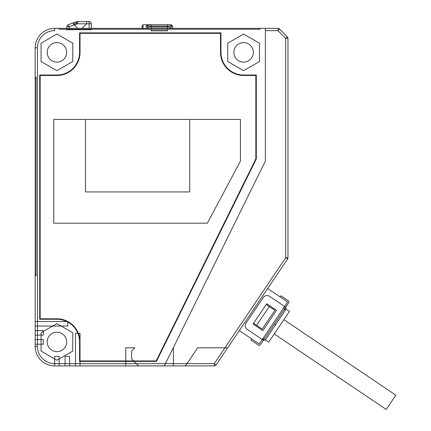 <?xml version="1.0" encoding="UTF-8"?>
<svg xmlns="http://www.w3.org/2000/svg" width="431" height="431" viewBox="0 0 431 431"><rect width="100%" height="100%" fill="white"/><g stroke="black" fill="none" stroke-linecap="round" stroke-linejoin="round"><path stroke-width="0.65" d="M37.438 321.515L37.438 47.83A17.218 17.218 0 0 1 54.656 30.612L54.656 28.349L54.656 30.612A17.218 17.218 0 0 0 37.438 47.83L37.438 346.438L35.175 346.438L37.438 346.438A17.218 17.218 0 0 0 54.656 363.656A17.218 17.218 0 0 1 37.438 346.438L37.438 344.175M227.751 43.208L243.607 34.049L259.467 43.208L259.467 61.52L243.607 70.673L227.751 61.52L227.751 43.208L227.751 61.52L243.607 70.673L259.467 61.52L259.467 43.208L243.607 34.049L227.751 43.208L243.607 34.049L259.467 43.208L259.467 61.52L243.607 70.673L227.751 61.52L227.751 43.208M233.866 52.361A9.741 9.741 0 0 0 243.607 62.107A9.741 9.741 0 0 0 253.353 52.361A9.741 9.741 0 0 0 243.607 42.621A9.741 9.741 0 0 0 233.866 52.361A9.741 9.741 0 0 0 243.607 62.107A9.741 9.741 0 0 0 253.353 52.361A9.741 9.741 0 0 0 243.607 42.621A9.741 9.741 0 0 0 233.866 52.361M35.175 346.438L35.175 47.83L37.438 47.83L35.175 47.83L35.175 346.438A19.487 19.487 0 0 0 54.656 365.924L54.656 356.405L59.187 356.405L59.187 365.924L54.656 365.924L54.656 363.656L165.429 363.656L164.313 365.924L54.656 365.924A19.487 19.487 0 0 1 35.175 346.438M265.361 28.392L277.968 28.392A2.268 2.268 0 0 1 279.574 29.055L287.305 36.791L279.574 29.055A2.268 2.268 0 0 0 277.968 28.392L277.968 30.66L285.705 38.391L277.968 30.66L277.968 28.392L265.361 28.392L265.361 30.66L265.361 28.349L54.656 28.349L265.361 28.349L265.361 161.113L265.361 30.66L265.361 161.113L165.429 363.656L136.266 363.656M125.798 365.924L125.798 347.795L134.86 347.795L131.687 350.969L131.687 359.082L138.486 365.876L173.375 365.876L173.375 347.553L265.361 161.113L164.766 365.003L164.766 365.876L59.187 365.924M66.8 321.515A22.654 22.654 0 0 0 56.924 319.252L39.706 319.252L39.706 75.021L56.924 75.021A22.654 22.654 0 0 0 79.579 52.361L79.579 32.88L220.952 32.88L220.952 52.361A22.654 22.654 0 0 0 243.607 75.021L256.294 75.021L256.294 158.996L156.442 361.393L133.998 361.393M77.882 333.298A22.654 22.654 0 0 0 67.796 322.032M125.798 361.393L80.031 361.393M41.064 43.208L56.924 34.049L72.78 43.208L72.78 61.52L56.924 70.673L41.064 61.52L41.064 43.208L41.064 61.52L56.924 70.673L72.78 61.52L72.78 43.208L56.924 34.049L41.064 43.208L56.924 34.049L72.78 43.208L72.78 61.52L56.924 70.673L41.064 61.52L41.064 43.208M47.178 52.361A9.741 9.741 0 0 0 56.924 62.107A9.741 9.741 0 0 0 66.665 52.361A9.741 9.741 0 0 0 56.924 42.621A9.741 9.741 0 0 0 47.178 52.361A9.741 9.741 0 0 0 56.924 62.107A9.741 9.741 0 0 0 66.665 52.361A9.741 9.741 0 0 0 56.924 42.621A9.741 9.741 0 0 0 47.178 52.361M59.187 358.91L72.78 351.066L72.78 332.754L56.924 323.595L41.064 332.754L41.064 351.066L56.924 360.219L72.78 351.066L72.78 332.754L56.924 323.595L41.064 332.754L41.064 351.066L56.924 360.219L72.78 351.066L72.78 332.754L61.17 326.046M79.579 361.393L156.442 361.393L256.294 158.996L256.294 75.021L243.607 75.021L256.294 75.021L256.294 158.996L156.442 361.393L79.579 361.393L79.579 341.907L79.579 361.393M79.579 341.907A22.654 22.654 0 0 0 56.924 319.252L39.706 319.252L56.924 319.252A22.654 22.654 0 0 1 79.579 341.907M39.706 75.021L39.706 319.252L39.706 75.021L56.924 75.021L39.706 75.021M56.924 75.021A22.654 22.654 0 0 0 79.579 52.361L79.579 32.88L79.579 52.361A22.654 22.654 0 0 1 56.924 75.021M220.952 32.88L79.579 32.88L220.952 32.88L220.952 52.361L220.952 32.88M220.952 52.361A22.654 22.654 0 0 0 243.607 75.021A22.654 22.654 0 0 1 220.952 52.361M47.178 341.907A9.741 9.741 0 0 0 56.924 351.648A9.741 9.741 0 0 0 66.665 341.907A9.741 9.741 0 0 0 56.924 332.166A9.741 9.741 0 0 0 47.178 341.907A9.741 9.741 0 0 0 56.924 351.648A9.741 9.741 0 0 0 66.665 341.907A9.741 9.741 0 0 0 56.924 332.166A9.741 9.741 0 0 0 47.178 341.907M78.367 333.298A23.107 23.107 0 0 0 56.924 318.8L40.158 318.8L40.158 75.473L56.924 75.473A23.107 23.107 0 0 0 80.031 52.361L80.031 33.332L220.5 33.332L220.5 52.361A23.107 23.107 0 0 0 243.607 75.473L255.842 75.473L255.842 158.894L156.157 360.941L133.545 360.941M125.798 360.941L80.031 360.941L80.031 341.907A23.107 23.107 0 0 0 56.924 318.8L40.158 318.8L40.158 75.473L56.924 75.473A23.107 23.107 0 0 0 80.031 52.361L80.031 33.332L220.5 33.332L220.5 52.361A23.107 23.107 0 0 0 243.607 75.473L255.842 75.473L255.842 158.894L156.157 360.941L80.031 360.941L156.157 360.941L255.842 158.894L255.842 75.473L243.607 75.473A23.107 23.107 0 0 1 220.5 52.361L220.5 33.332L80.031 33.332L80.031 52.361A23.107 23.107 0 0 1 56.924 75.473L40.158 75.473L40.158 318.8L56.924 318.8A23.107 23.107 0 0 1 80.031 341.907L80.031 360.941M41.064 344.175L41.064 351.066L54.656 358.91M41.064 335.108L41.064 339.644M52.674 326.046L43.332 331.444M35.175 71.282L35.401 71.735M35.175 281.755L35.175 71.735M36.08 77.171L35.401 77.171L36.08 77.171L36.08 275.867L35.401 275.867M189.688 119.425L85.467 119.425L85.467 191.924L189.688 191.924L189.688 119.425L85.467 119.425L85.467 191.924L189.688 191.924L189.688 119.425M224.955 347.795L285.705 257.733L287.967 257.733L287.967 38.391L285.705 38.391L287.967 38.391A2.268 2.268 0 0 0 287.305 36.791A2.268 2.268 0 0 1 287.967 38.391L287.967 257.733L285.705 257.733L214.288 363.613L214.288 365.876A2.268 2.268 0 0 0 216.163 364.879L214.288 363.613L165.456 363.613M287.967 257.733A2.268 2.268 0 0 1 287.585 258.999L216.163 364.879L287.585 258.999L285.705 257.733L285.705 38.391L287.305 36.791L285.705 38.391L285.705 257.733L287.585 258.999A2.268 2.268 0 0 0 287.967 257.733M287.967 60.292L287.967 121.461M53.751 119.425L53.751 223.188L207.359 223.188L240.439 161.113L240.439 119.425L53.751 119.425M173.375 347.553L164.766 365.003L164.766 365.876L214.288 365.876A2.268 2.268 0 0 0 216.163 364.879L227.687 347.795L197.678 347.795L186.16 364.879A2.268 2.268 0 0 1 184.279 365.876L214.288 365.876L184.279 365.876M267.673 288.511L287.622 301.969L267.673 288.511L239.297 330.588L259.241 344.04L239.297 330.588M280.107 296.9L280.867 295.774L288.382 300.838A1.358 1.358 0 0 1 288.748 302.729L285.71 307.233L288.748 302.729A1.358 1.358 0 0 0 288.382 300.838L280.867 295.774L280.107 296.9L287.622 301.969L284.584 306.473L287.622 301.969L284.584 306.473L285.71 307.233L263.411 340.291L262.285 339.531L263.411 340.291L260.372 344.8A1.358 1.358 0 0 1 258.481 345.166L250.971 340.102L258.481 345.166A1.358 1.358 0 0 0 260.372 344.8L263.411 340.291L262.285 339.531L259.241 344.04L262.285 339.531L247.259 329.397A4.531 4.531 0 0 1 246.036 323.105A4.531 4.531 0 0 0 247.259 329.397A4.531 4.531 0 0 1 246.036 323.105L263.266 297.562A4.531 4.531 0 0 1 269.553 296.339L285.71 307.233L269.553 296.339A4.531 4.531 0 0 0 263.266 297.562A4.531 4.531 0 0 1 269.553 296.339L284.584 306.473L259.241 344.04L251.731 338.971L250.971 340.102L251.731 338.971M266.245 304.491L253.067 324.026L266.751 303.742L276.519 310.325L262.835 330.615L253.067 324.026L262.835 330.615L276.519 310.325L266.751 303.742L266.245 304.491L274.886 310.32L266.245 304.491L266.751 303.742L276.519 310.325L262.835 330.615L253.067 324.026L253.573 323.272L262.215 329.101L253.573 323.272L266.245 304.491L269.251 306.516L256.58 325.303L253.573 323.272M284.39 309.189L263.416 340.28M274.558 323.762L275.689 324.521L286.065 309.135L289.454 311.403L268.68 342.209L265.297 339.924L263.411 340.291M269.251 306.516L274.886 310.32L262.215 329.101L256.58 325.303M164.766 365.003L164.335 365.876L164.766 365.003M386.198 409.45L395.825 395.173L386.198 409.45L274.251 333.944M395.825 395.173L283.884 319.667M59.187 28.349L59.187 29.254L259.92 29.254L259.92 28.349M35.175 330.577L43.332 330.577L43.332 335.108L35.175 335.108M35.175 339.644L43.332 339.644L43.332 344.175L35.175 344.175M35.175 321.515L67.796 321.515L67.796 326.046L35.175 326.046M54.656 28.349A19.487 19.487 0 0 0 35.175 47.83A19.487 19.487 0 0 1 54.656 28.349M65.081 365.924L65.081 356.405L69.612 356.405L69.612 365.924M75.5 365.924L75.5 333.298L80.031 333.298L80.031 365.924M142.111 28.435L142.111 25.628L143.017 24.723L147.537 24.723L143.017 24.723L147.537 24.723L146.152 26.081L147.537 24.723L151.173 24.723L151.173 28.349M151.173 24.723L170.353 24.723C171.657 24.723 171.657 24.723 170.353 24.723L147.537 24.723L151.173 24.723L147.779 24.993M151.173 29.48L151.173 30.838L167.487 30.838L167.487 29.48M167.487 24.723L167.487 28.349M142.171 28.349L142.171 25.628L143.173 24.723M146.152 28.349L146.152 26.081L147.445 26.081L148.302 24.723L147.445 26.081L151.173 26.081M170.665 24.809L171.215 26.081L147.445 26.081L147.445 28.349L148.997 26.986L169.663 26.986L171.215 28.349L171.215 26.081L172.696 26.081L171.339 24.723M147.445 28.349L148.997 26.986L169.663 26.986L171.215 28.349M169.663 26.986L167.487 26.986M151.173 26.986L148.997 26.986M91.587 29.707L91.587 29.254L91.587 29.707L66.665 29.707L66.665 29.254M91.361 28.349L91.361 23.818A2.268 2.268 0 0 0 89.093 21.55L78.442 21.55L89.093 21.55A2.268 2.268 0 0 1 91.361 23.818L91.361 28.349M74.31 24.89L69.159 26.76L77.257 23.818L91.361 23.818L86.604 23.818L82.073 28.349M66.891 28.349L66.891 26.76L69.159 26.76L66.891 26.76A2.268 2.268 0 0 1 68.384 24.632L75.377 22.089L68.384 24.632A2.268 2.268 0 0 0 66.891 26.76L66.891 28.349M78.458 21.55L86.604 21.55L78.458 21.55L75.36 22.094L73.238 22.87L78.442 21.55L77.257 23.818L75.377 22.089L73.238 22.87L78.458 21.55L86.604 21.55L78.442 21.55L75.377 22.089L76.885 21.69M73.238 22.87L73.238 23.818L86.604 23.818L86.604 21.55M73.238 23.818L77.769 28.349M75.36 22.094L76.497 21.765M170.353 24.723L171.215 26.081L167.487 26.081M171.215 29.254L147.445 29.254M125.798 363.656L80.031 363.656M75.5 363.656L69.612 363.656M65.081 363.656L59.187 363.656M37.438 339.644L37.438 335.108M37.438 330.577L37.438 326.046M167.487 30.612L151.173 30.612M35.401 78.528L36.08 78.528M36.08 274.504L35.401 274.504M187.011 363.613L173.375 363.613M277.968 30.66L265.361 30.66L277.968 30.66L279.574 29.055L277.968 30.66M285.317 310.25C284.045 309.189 283.797 307.933 284.584 306.473L262.285 339.531L264.726 338.34M275.689 324.521L265.307 339.914M143.07 28.349L143.07 24.729M89.093 29.254L89.093 29.707M69.159 29.254L69.159 29.707M89.093 28.349L89.093 23.818L89.093 28.349M69.159 28.349L69.159 26.76L69.159 28.349M89.093 21.55L89.093 23.818L89.093 21.55M68.384 24.632L69.159 26.76L68.384 24.632M286.076 309.124L285.71 307.233M172.696 28.349L172.696 26.081M142.111 25.628L143.017 24.723"/></g></svg>
